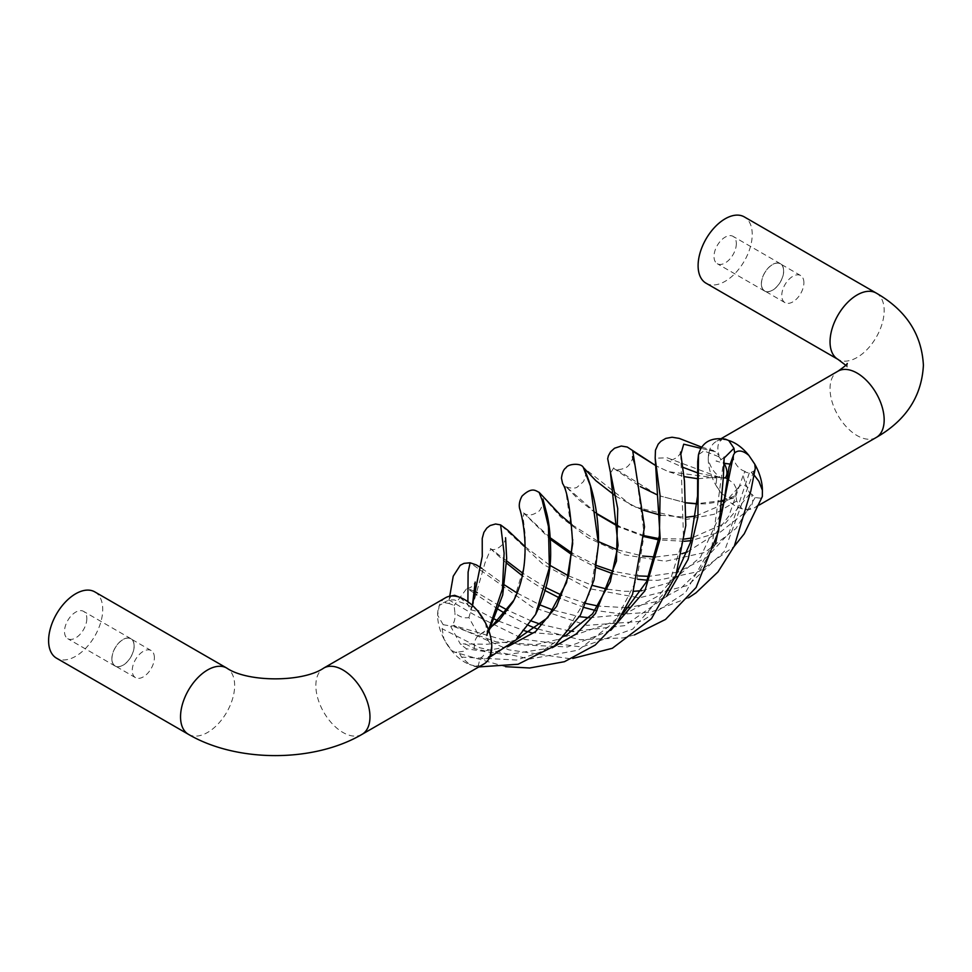<?xml version="1.0" encoding="UTF-8"?>
<svg xmlns="http://www.w3.org/2000/svg" width="972" height="972" viewBox="0 0 972 972"><rect width="100%" height="100%" fill="white"/><g stroke="black" fill="none" stroke-linecap="round" stroke-linejoin="round"><path stroke-width="0.73" stroke-dasharray="4.86 3.65" d="M94.794 591.887A38.273 22.101 -60 0 1 102.728 609.408A38.273 22.101 -60 0 1 86.022 647.923A38.273 22.101 -60 0 1 56.522 658.178M445.553 597.744A38.273 22.101 -120 0 0 439.259 605.52L444.338 602.591L449.258 603.588L449.258 598.971L451.166 596.018M443.183 624.704L437.631 615.264L439.259 605.52A38.273 22.101 -120 0 0 437.631 615.264A38.273 22.101 -120 0 0 443.961 639.017A38.273 22.101 -120 0 0 451.166 650.147A38.273 22.101 -120 0 0 469.391 664.386L461.579 657.108L458.602 652.005L455.151 652.321L451.166 650.147L443.961 639.017L442.114 628.75L443.183 624.704L451.36 626.102L450.729 626.515L460.473 644.254L466.232 644.351L474.433 648.64L484.761 650.888C484.992 654.034 483.449 656.465 480.119 658.202L478.224 665.771A38.273 22.101 -120 0 0 483.825 664.034M723.289 477.993L719.875 477.702L719.681 476.936C713.849 472.586 710.046 466.609 708.26 459.027A38.273 22.101 -120 0 0 715.866 485.137A38.273 22.101 -120 0 0 721.783 493.898A38.273 22.101 -120 0 0 741.891 508.757A38.273 22.101 -120 0 0 748.853 509.522A38.273 22.101 -120 0 0 754.454 507.797A38.273 22.101 -120 0 0 761.343 498.259L762.34 496.522M709.305 451.032L708.26 459.027A38.273 22.101 -120 0 1 709.305 451.032L711.225 450.121L713.266 450.473L719.013 455.248C716.838 447.667 717.761 442.515 721.783 439.769A38.273 22.101 -120 0 0 716.182 441.507A38.273 22.101 -120 0 0 709.305 451.032M485.417 622.773L487.264 633.039L486.207 637.085L487.507 630.208L478.649 635.275L468.905 617.524C464.689 618.557 460.035 617.099 454.945 613.15L454.106 605.422L449.258 603.588M727.36 478.686L733.824 483.692L737.043 490.058L738.963 486.717L741.284 485.113L743.993 485.125L746.994 486.863L743.726 478.03L743.58 474.458L744.71 471.894L749.254 473.097L750.955 472.356L753.701 474.506M762.388 490.265A38.273 22.101 -120 0 1 761.343 498.259L755.195 497.567L751.623 494.043L752.814 501.455L751.21 507.165L748.853 509.522L741.891 508.757L736.679 501.03L735.986 496.328L733.374 498.053L729.693 498.138L721.783 493.898L715.866 485.137L716.801 478.103L719.681 476.936L697.738 478.734M490.119 656.258L485.903 659.028L480.119 658.202M488.916 630.962L486.207 637.085L491.759 646.514M737.043 490.058L734.905 495.914L735.986 496.328M458.602 652.005L464.154 651.228L466.669 648.98L460.473 644.254M565.097 636.125L557.126 639.637L535.924 644.703L496.23 641.86L452.247 626.017L454.276 625.251L450.729 626.515C454.033 623.842 455.443 619.383 454.945 613.15M469.391 664.386A38.273 22.101 -120 0 0 478.224 665.771L474.166 666.379L469.391 664.386M751.623 494.043L749.862 493.776L746.994 486.863M755.025 469.367L753.835 471.189L750.955 472.356M745.269 471.456C739.959 469.889 736.071 465.807 733.593 459.234L733.702 454.544M459.987 597.403L467.811 604.681L470.776 609.772C471.226 607.026 471.687 606.261 472.185 607.476L472.428 605.252M472.38 605.362L468.905 617.524M733.593 459.234L731.673 462.575L729.693 464.057M726.448 464.106L723.642 462.429L724.104 463.328M719.013 455.248L718.758 456.682L723.642 462.429M474.433 648.64C473.935 642.395 475.344 637.948 478.649 635.275L490.41 627.523M470.776 609.772L478.224 611.643M754.77 464.154A38.273 22.101 -120 0 0 748.853 455.394M728.757 440.535A38.273 22.101 -120 0 0 721.783 439.769L725.44 439.15M706.037 283.192A38.273 22.101 120 0 0 735.525 272.938A38.273 22.101 120 0 0 752.231 234.422A38.273 22.101 120 0 0 744.309 216.902M736.339 243.595A15.783 9.113 -60 0 1 729.45 259.488A15.783 9.113 -60 0 1 717.275 263.716A15.783 9.113 -60 0 1 714.007 256.487A15.783 9.113 -60 0 1 720.896 240.594A15.783 9.113 -60 0 1 733.07 236.366A15.783 9.113 -60 0 1 736.339 243.595M111.865 658.822A15.783 9.113 120 0 0 115.133 666.051A15.783 9.113 120 0 0 127.296 661.823A15.783 9.113 120 0 0 134.185 645.93A15.783 9.113 120 0 0 130.916 638.701A15.783 9.113 120 0 0 118.754 642.929A15.783 9.113 120 0 0 111.865 658.822M86.824 618.593A15.783 9.113 -60 0 1 79.935 634.473A15.783 9.113 -60 0 1 67.773 638.701A15.783 9.113 -60 0 1 64.504 631.472A15.783 9.113 -60 0 1 71.393 615.592A15.783 9.113 -60 0 1 83.556 611.364A15.783 9.113 -60 0 1 86.824 618.593M134.087 645.991A15.649 9.027 120 0 0 130.843 638.823A15.649 9.027 120 0 0 118.791 643.014A15.649 9.027 120 0 0 111.962 658.761A15.649 9.027 120 0 0 115.206 665.929A15.649 9.027 120 0 0 127.259 661.738A15.649 9.027 120 0 0 134.087 645.991M154.378 657.704A15.649 9.027 120 0 0 151.146 650.547A15.649 9.027 120 0 0 139.081 654.739A15.649 9.027 120 0 0 132.253 670.486A15.649 9.027 120 0 0 135.497 677.642A15.649 9.027 120 0 0 147.55 673.45A15.649 9.027 120 0 0 154.378 657.704M761.368 283.836A15.783 9.113 120 0 0 764.636 291.053A15.783 9.113 120 0 0 776.798 286.825A15.783 9.113 120 0 0 783.699 270.945A15.783 9.113 120 0 0 780.431 263.716A15.783 9.113 120 0 0 768.257 267.944A15.783 9.113 120 0 0 761.368 283.836M783.59 270.994A15.649 9.027 120 0 0 780.358 263.837A15.649 9.027 120 0 0 768.293 268.029A15.649 9.027 120 0 0 761.465 283.775A15.649 9.027 120 0 0 764.709 290.932A15.649 9.027 120 0 0 776.762 286.74A15.649 9.027 120 0 0 783.59 270.994M803.893 282.718A15.649 9.027 120 0 0 800.649 275.55A15.649 9.027 120 0 0 788.596 279.742A15.649 9.027 120 0 0 781.767 295.488A15.649 9.027 120 0 0 785.012 302.656A15.649 9.027 120 0 0 797.064 298.465A15.649 9.027 120 0 0 803.893 282.718M188.459 734.346A38.273 22.101 120 0 0 207.595 732.451A38.273 22.101 120 0 0 234.653 685.576A38.273 22.101 120 0 0 226.731 668.056M362.046 734.346A38.273 22.101 60 0 1 332.558 724.091A38.273 22.101 60 0 1 315.851 685.576A38.273 22.101 60 0 1 323.773 668.056M719.353 477.361L667.096 457.763L655.213 458.262M610.768 630.354L567.539 646.951L520.081 644.837L453.499 625.421L508.83 649.831L569.762 658.676L572.739 658.457M715.441 451.725L700.861 448.335M680.764 454.556L683.51 537.783L667.436 589.214L632.748 629.127L581.803 647.024L523.872 639.284L474.47 614.924L449.052 599.991L445.237 602.531M749.254 473.097L728.866 533.421L706.377 557.649L677.751 572.119M676.962 572.362L649.004 576.335M638.665 575.934L613.539 571.354M596.759 565.57L572.168 553.177M550.249 537.808L524.163 513.374L523.033 517.043L525.245 535.147L524.394 565.34L513.872 600.21M489.973 628.544L487.507 630.208M755.195 497.567L735.95 528.525L704.809 552.436L665.383 561.269L624.328 554.793L587.914 537.698L560.552 516.849L539.096 492.306M535.584 614.438L514.103 641.168L484.141 659.247M716.801 478.103L668.481 471.663L656.258 465.965L668.481 471.663L683.911 476.596M634.971 464.92L644.205 534.053L636.891 579.47L615.3 621.254L578.279 650.159L529.704 659.04L479.828 647.777L442.114 628.75M734.905 495.914L724.189 499.985M722.609 500.483L697.155 503.715M686.123 502.791L660.11 495.975L686.123 502.889M657.036 494.76L613.709 467.811L610.501 473.267M552.254 647.729L506.376 654.715L466.682 648.834M736.679 501.03L714.043 514.334L686.925 519.34L632.954 506.485L583.346 467.532M598.497 544.041L590.101 592.896L562.982 636.441L541.866 651.544L516.691 660.049L461.579 657.108M749.862 493.776L725.501 523.118L691.675 537.99M684.482 539.071L659.028 538.634M644.412 535.718L618.751 526.241M596.601 513.447L565.145 485.854L572.702 539.654M507.384 646.854L484.761 650.888M753.835 471.189L724.359 551.331L687.848 585.423L639.272 597.865L587.841 588.388L543.154 564.343L500.616 524.904M488.564 629.941L487.264 633.039M715.465 544.126L700.472 569.215L680.291 588.85L656.124 601.704L629.492 607.476M626.32 607.694L598.266 606.078M586.189 603.527L561.78 595.229M545.96 587.623L522.851 573.273M506.679 560.929L490.824 548.803L485.04 562.837L472.185 607.476M723.97 458.237L712.075 545.426L685.515 592.543L641.629 621.302L586.954 625.336L532.231 607.063L470.108 562.788M467.897 601.717L467.811 604.681M718.758 456.682L703.874 450.887L698.479 454.689M666.683 596.298L624.741 625.64L573.286 631.387M569.616 630.949L541.246 624.498M531.672 621.132L507.834 610.319M499.499 605.787L477.361 592.774M474.008 590.988L466.852 588.425L454.106 605.422M876.234 437.485A38.273 22.101 60 0 1 857.097 435.59A38.273 22.101 60 0 1 830.039 388.715A38.273 22.101 60 0 1 837.961 371.195M876.234 293.07A38.273 22.101 -60 0 1 884.168 310.59A38.273 22.101 -60 0 1 857.097 357.465A38.273 22.101 -60 0 1 837.961 359.361M701.638 447.12L712.464 450.23M494.116 618.957L466.864 604.475L454.216 599.882L449.052 599.991L441.057 603.843M542.923 499.025C544.186 500.386 540.797 511.369 538.281 511.43C532.899 515.415 528.185 516.059 524.163 513.374L523.604 512.912M523.653 512.961L550.346 539.326M572.022 554.854L596.443 567.636M612.882 573.735L637.754 579.276M647.316 580.175L657.862 580.345L699.318 571.342L734.164 546.422M489.742 657.181L487.762 658.287M632.468 456.233C633.817 457.982 629.321 466.633 625.385 467.799C620.865 469.804 617.086 470.071 614.073 468.626L640.329 486.608M615.835 496.194L635.943 507.141L643.707 510.312M660.729 515.257L686.183 517.25M695.928 516.01L722.293 504.735M723.399 503.909L738.185 487.75M585.302 471.432C586.335 472.769 585.739 476.146 583.528 481.553L577.611 486.765C575.327 489.499 565.449 487.507 565.121 485.83L578.984 499.9L596.662 513.884M516.132 639.807L509.632 641.799L487.264 644.229L463.182 643.901M525.135 546.701L549.897 565.327M568.462 575.825L592.58 585.472M607.366 589.178L624.401 591.255L633.756 591.304M641.836 590.672L670.23 582.35L700.52 557.09L721.649 511.442M490.313 548.56L490.824 548.803C495.003 552.485 506.412 543.129 505.574 537.723M724.286 457.034C721.917 459.598 719.159 460.922 716.012 461.02L723.484 463.134M481.845 568.353L504.723 585.083M517.116 593.042L540.116 604.973M553.481 610.197L579.519 616.673M589.19 617.742L623.489 614.729L658.518 595.787L676.135 574.756M473.801 592.786L466.852 588.425C470.327 588.267 473.109 586.14 475.187 582.07M759.302 504.99L754.454 507.797M847.147 363.455L847.147 367.088L845.786 365.278M115.133 666.051L67.773 638.701M151.146 650.547L130.843 638.823M764.636 291.053L717.275 263.716M800.649 275.55L780.358 263.837M135.497 677.642L115.206 665.929M785.012 302.656L764.709 290.932M721.09 438.676L716.182 441.507M130.916 638.701L83.556 611.364M780.431 263.716L733.07 236.366M750.518 508.137L720.58 531.927L690.958 540.663M684.179 541.283L658.846 539.897M644.375 536.678L618.763 526.848M478.832 666.926L474.773 666.464M733.374 498.053L724.019 500.859M722.548 501.26L706.182 503.812L697.143 503.897M505.574 666.683L454.398 652.091M688.553 597.78L650.815 612.141L622.76 614.146M622.627 614.134L595.216 610.428M584.354 607.549L560.309 598.375M545.158 590.587L522.341 575.764M506.667 563.201L490.41 548.609M571.961 524.71L598.521 541.611M617.621 549.86L642.662 556.045M655.444 557.053L681.992 553.7M687.289 551.962L715.064 534.15L728.83 516.01L743.665 473.972M634.437 634.91L623.076 637.911L580.102 639.722L536.386 628.629M528.744 625.47L505.391 613.599M498.211 609.286L476.705 594.803M449.732 596.213L449.161 599.396M680.631 451.81C680.254 456.087 672.624 461.421 666.889 460.108L682.587 467.192M697.665 472.902L720.592 477.86M498.563 621.059L524.625 630.84M530.919 632.517L572.447 635.846L612.008 622.323L622.481 614.389"/><path stroke-width="1.46" d="M56.522 658.178A38.273 22.101 -60 0 1 48.6 640.657A38.273 22.101 -60 0 1 65.306 602.142A38.273 22.101 -60 0 1 94.794 591.887L226.731 668.056A38.273 22.101 120 0 0 197.243 678.31A38.273 22.101 120 0 0 180.537 716.826A38.273 22.101 120 0 0 188.459 734.346L56.522 658.178M362.046 734.346L483.825 664.034A38.273 22.101 -120 0 0 490.119 656.258L491.759 646.514A38.273 22.101 -120 0 0 485.417 622.773A38.273 22.101 -120 0 0 478.224 611.643A38.273 22.101 -120 0 0 459.987 597.403A38.273 22.101 -120 0 0 451.166 596.018A38.273 22.101 -120 0 0 445.553 597.744L323.773 668.056A38.273 22.101 60 0 1 342.909 669.951A38.273 22.101 60 0 1 369.968 716.826A38.273 22.101 60 0 1 362.046 734.346C313.725 762.692 236.779 762.692 188.459 734.346M753.701 474.506L758.913 481.322L762.388 490.265A38.273 22.101 -120 0 0 754.77 464.154L748.853 455.394A38.273 22.101 -120 0 0 728.757 440.535L725.44 439.15C710.897 437.096 701.918 442.284 698.479 454.689L697.908 517.007L688.067 559.435L666.683 596.298M734.164 546.422L744.224 533.847L762.34 496.522L762.388 490.265M490.119 656.258A38.273 22.101 -120 0 0 491.759 646.514M723.642 462.429C727.421 469.16 727.992 474.3 725.367 477.835L723.289 477.993M725.367 477.835L727.36 478.686M485.417 622.773L478.224 611.643M728.757 440.535L733.969 448.262L734.65 452.964C738.307 449.732 743.033 450.546 748.853 455.394M734.65 452.964L733.508 454.932L715.465 544.126M729.693 464.057L723.484 463.134M459.987 597.403L454.641 595.314L451.166 596.018M698.103 265.672A38.273 22.101 120 0 0 706.037 283.192L837.961 359.361A38.273 22.101 -60 0 1 830.039 341.84A38.273 22.101 -60 0 1 846.746 303.325A38.273 22.101 -60 0 1 876.234 293.07L744.309 216.902A38.273 22.101 120 0 0 714.809 227.156A38.273 22.101 120 0 0 698.103 265.672M754.77 464.154L755.256 468.37L750.821 491.091L734.382 545.972L717.98 571.925L695.976 592.847L688.553 597.78M701.638 447.12L679.173 438.384L672.065 437.23L665.808 438.396L660.887 441.288L658.141 444.228L655.456 450.255L655.189 458.006L660.195 538.755L644.91 590.782L610.768 630.354M700.861 448.335L683.705 444.18L680.764 454.556M677.751 572.119L676.962 572.362M649.004 576.335L638.665 575.934M613.539 571.354L596.759 565.57M572.168 553.177L550.249 537.808M513.872 600.21L489.973 628.544M490.41 627.523L499.122 620.525L512.827 602.215C533.081 564.647 522.729 518.708 520.056 509.863C518.562 505.987 519.206 501.406 521.988 496.145C532.292 486.255 535.876 491.103 539.096 492.306L542.267 500.471L548.439 526.508L549.362 567.709L535.584 614.438L515.938 639.989L489.742 657.181M552.254 647.729L576.299 633.902L595.459 613.526L616.455 561.014L617.73 508.599L607.682 458.748L608.375 455.807L610.525 451.871L614.535 448.226L621.29 446.039L627.232 447.023L656.258 465.94L632.736 451.166L634.971 464.92L632.517 456.791M724.189 499.985L722.609 500.483M697.155 503.715L686.123 502.791M657.036 494.76L640.329 486.608M615.835 496.194L595.885 480.703L583.334 467.508L590.393 485.903L598.497 544.041C599.031 500.616 585.873 473.376 585.302 471.432L585.314 471.456M691.675 537.99L684.482 539.071M659.028 538.634L644.412 535.718M618.751 526.241L596.601 513.447M572.702 539.654L568.681 575.303L556.567 606.394L535.499 631.678L507.384 646.854M525.135 546.701L507.688 530.153L500.616 524.904L504.103 553.19L502.463 588.923L488.564 629.941M733.702 454.544L729.036 467.131L724.565 497.943L721.649 511.442M629.492 607.476L626.32 607.694M598.266 606.078L586.189 603.527M561.78 595.229L545.96 587.623M522.851 573.273L506.679 560.929M733.969 448.262L723.97 458.237M481.845 568.353L476.329 564.902L470.108 562.788L468.103 572.095L467.897 601.717M573.286 631.387L569.616 630.949M541.246 624.498L531.672 621.132M507.834 610.319L499.499 605.787M477.361 592.774L474.008 590.988M847.147 363.455C847.876 363.832 844.814 366.408 837.961 371.195A38.273 22.101 60 0 1 867.461 381.449A38.273 22.101 60 0 1 884.168 419.965A38.273 22.101 60 0 1 876.234 437.485L759.302 504.99M323.773 668.056C302.948 682.441 247.544 682.441 226.731 668.056M572.739 658.457L612.348 648.275L651.459 618.629L675.941 575.339L685.795 525.512L684.458 480.994L680.57 452.126M550.346 539.326L572.022 554.854M596.443 567.636L612.882 573.735M637.754 579.276L647.316 580.175M683.911 476.596L697.738 478.734M610.501 473.267L618.083 545.389L610.282 581.791L592.592 613.806L565.097 636.125M643.707 510.312L660.729 515.257M686.183 517.25L695.928 516.01M722.293 504.735L723.399 503.909M583.334 467.508C581.207 462.636 567.855 463.826 566.044 467.739C563.675 469.233 562.144 472.708 561.452 478.151L562.594 483.534C567.308 490.508 570.661 510.567 572.666 543.737L566.555 582.617L547.758 617.694L516.132 639.807M549.897 565.327L568.462 575.825M592.58 585.472L607.366 589.178M633.756 591.304L641.836 590.672M505.574 537.723L506.679 558.523L502.706 594.961L488.916 630.962M634.437 634.91L665.504 619.443L696.11 587.489L718.551 531.332L723.289 477.993L724.213 457.18M504.723 585.083L517.116 593.042M540.116 604.973L553.481 610.197M579.519 616.673L589.19 617.742M676.135 574.756L690.412 542.546L697.58 495.902L697.702 461.688L698.479 454.689M475.187 582.07L472.428 605.252M876.234 293.07C906.013 310.153 921.735 334.222 923.4 365.278C921.735 396.321 906.013 420.39 876.234 437.485M845.786 365.278L837.961 359.361M837.961 371.195L721.09 438.676M690.958 540.663L684.179 541.283M658.846 539.897L644.375 536.678M618.763 526.848L596.662 513.884M598.497 544.041L594.05 579.798L580.43 615.094L554.611 645.894L518.088 664.241L478.832 666.926M724.019 500.859L722.548 501.26M697.143 503.897L686.123 502.889M634.971 464.92L644.509 526.885L632.578 594.329L617.22 622.238L595.168 645.104L564.44 661.701L529.691 667.995L505.574 666.683M595.216 610.428L584.354 607.549M560.309 598.375L545.158 590.587M522.341 575.764L506.667 563.201M500.616 524.904L495.586 523.993L490.119 525.536L486.814 528.075L483.886 532.364L482.233 538.427L482.258 556.312L472.38 605.362M539.096 492.306L560.285 514.893L571.961 524.71M598.521 541.611L617.621 549.86M642.662 556.045L655.444 557.053M681.992 553.7L687.289 551.962M535.584 614.438C546.009 592.92 551.027 571.949 550.65 551.513C550.48 535.937 549.216 523.386 546.847 513.884L542.923 499.049M536.386 628.629L528.744 625.47M505.391 613.599L498.211 609.286M476.705 594.803L473.801 592.786M470.108 562.788L464.009 563.359L460.23 565.291L453.219 576.238L449.732 596.213M682.587 467.192L697.665 472.902M494.116 618.957L498.563 621.059M524.625 630.84L530.919 632.517M622.481 614.389L646.659 581.572L659.393 535.779L660.085 495.635L655.213 458.262"/></g></svg>
